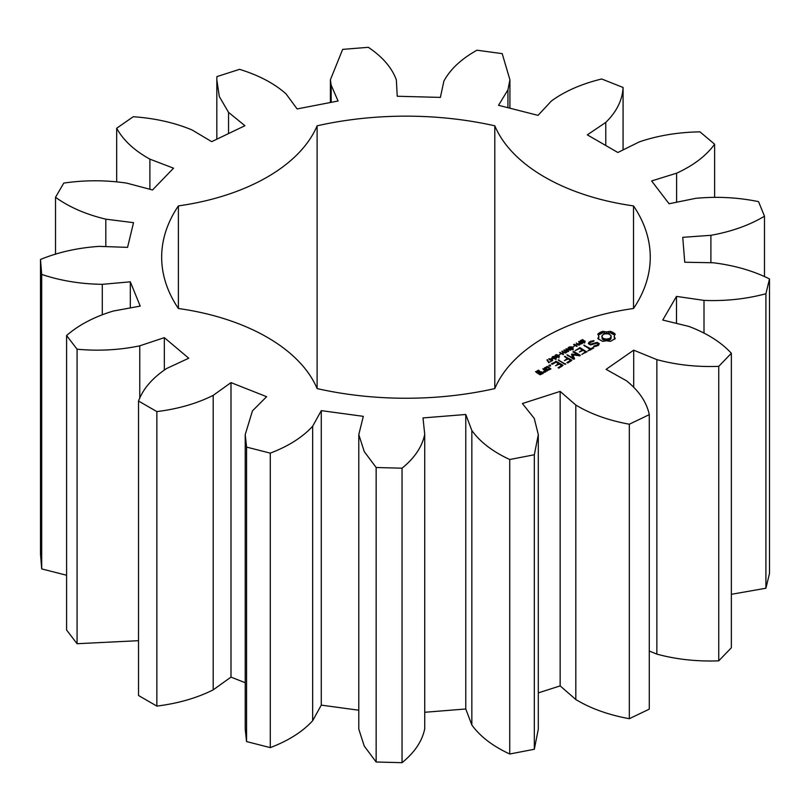 <?xml version="1.0" encoding="UTF-8"?>
<svg xmlns="http://www.w3.org/2000/svg" width="810" height="810" viewBox="0 0 810 810"><rect width="100%" height="100%" fill="white"/><g stroke="black" fill="none" stroke-linecap="round" stroke-linejoin="round"><path stroke-width="1.21" d="M156.856 411.601L156.856 706.097L138.52 695.506L138.52 401.021L156.856 411.601C178.16 408.939 196.931 403.522 213.192 395.361L230.992 382.614L266.622 396.697L252.447 410.893L245.217 434.616L246.564 447.09L270.287 453.134C288.481 446.209 302.606 437.238 312.66 426.232L321.276 410.63L363.315 416.34L358.789 434.616L364.257 451.595L376.144 467.502L402.043 468.2C414.669 457.944 422.233 446.634 424.724 434.281L422.992 417.93L465.77 414.487L471.845 430.485C480.107 441.976 492.733 451.656 509.743 459.523L534.327 454.764L538.306 434.616L534.256 418.406L522.409 403.532L560.145 391.392L575.819 405.041C590.713 414.031 608.543 420.43 629.329 424.217L649.276 414.649C646.643 402.165 639.039 390.865 626.464 380.771L606.103 369.36L633.693 350.173L656.859 359.63C676.36 364.915 696.995 367.153 718.743 366.353L731.359 353.271C721.092 342.174 706.928 333.234 688.885 326.43L662.762 320.041L676.492 296.399L704.001 300.389C725.497 301.249 746.142 299.032 765.916 293.746L769.5 278.923C752.976 270.712 734.174 265.326 713.094 262.754L684.744 262.238L682.749 237.33L710.896 235.315C731.481 231.63 749.341 225.261 764.478 216.209L758.545 201.639C738.001 197.427 717.093 196.324 695.831 198.318L669.07 203.756L651.625 180.944L676.613 173.188C693.502 165.463 706.168 155.803 714.622 144.2L699.962 131.848C678.183 132.212 657.993 135.543 639.414 141.841L617.868 152.493L587.321 134.855L605.769 122.421C616.683 111.689 622.444 100.035 623.072 87.46L601.678 78.995C581.59 83.876 564.853 91.196 551.468 100.936L538.032 115.364L498.535 105.3L507.941 89.849L509.915 79.785L502.2 53.642L476.968 50.21C461.285 58.958 450.259 69.265 443.87 81.142L440.377 97.403L397.234 96.248L396.343 79.876C391.888 67.706 382.553 56.852 368.337 47.314L342.66 49.38L330.399 79.785L331.158 85.131L338.064 101.017L297.118 108.935L286.041 93.859C274.276 83.44 258.775 75.259 239.557 69.336L216.898 76.616L216.827 79.795L219.287 96.511L228.541 112.347L244.924 125.722L211.694 141.649L191.94 129.894C174.444 122.634 154.872 118.25 133.245 116.721L116.68 128.243C123.241 140.241 134.308 150.538 149.89 159.135L173.532 168.186L152.513 189.965L126.735 183.131C105.877 180.012 84.888 179.992 63.767 183.09L55.526 197.286C69.154 207.107 85.921 214.397 105.816 219.166L133.528 222.669L127.565 247.364L99.245 246.372C77.841 247.809 58.259 252.173 40.5 259.463L41.695 274.418C60.547 280.736 80.747 284.037 102.283 284.33L130.319 281.819L140.211 306.099L113.177 311.07C94.122 316.872 78.59 325.023 66.592 335.532L77.072 349.221C98.597 351.186 119.495 350.052 139.765 345.829L164.339 337.649L188.75 358.222L166.657 368.489C152.513 377.885 143.137 388.719 138.52 401.021M156.856 706.097C178.16 703.424 196.931 698.017 213.192 689.857L213.192 395.361M213.192 689.857L230.992 677.099L245.217 682.729M245.217 434.616L245.217 729.101L246.564 741.575L270.287 747.62C288.481 740.694 302.606 731.724 312.66 720.728L321.276 705.125L358.789 710.218M358.789 434.616L358.789 729.101L364.257 746.091L376.144 761.997L402.043 762.686C414.669 752.429 422.233 741.13 424.724 728.767M424.734 712.284L465.77 708.983L471.845 724.98C480.107 736.462 492.733 746.142 509.743 754.009L534.327 749.26L538.306 729.101L538.306 434.616M538.306 692.904L560.145 685.888L575.819 699.536C590.713 708.527 608.543 714.916 629.329 718.703L649.276 709.145L649.276 414.649M649.276 651.027L656.859 654.126C676.36 659.401 696.995 661.638 718.743 660.838L731.359 647.767L731.359 353.271M731.359 594.307L765.916 588.232L769.5 573.409L769.5 278.923M40.5 259.463L40.5 553.949L41.695 568.904L66.592 575.252M66.592 335.532L66.592 630.018L77.072 643.717L138.52 640.68M424.734 729.091L424.724 434.281M178.392 308.499A188.507 108.834 0 0 1 317.105 388.587A244.296 141.041 0 0 0 494.809 388.587A188.507 108.834 0 0 1 633.521 308.499A244.296 141.041 0 0 0 650.258 257.205A244.296 141.041 0 0 0 633.521 205.902A188.507 108.834 0 0 1 494.809 125.813A244.296 141.041 0 0 0 317.105 125.813A188.507 108.834 0 0 1 178.392 205.902A244.296 141.041 0 0 0 161.666 257.205A244.296 141.041 0 0 0 178.392 308.499L178.392 205.902M615.225 338.6L614.152 336.342L615.225 334.095L610.426 331.32L606.518 331.938L602.62 331.32L597.81 334.095L598.884 336.342L597.81 338.6L602.62 341.375L606.518 340.757L610.426 341.375L615.225 338.6M581.509 341.779L580.365 340.939L582.613 339.592L583.18 339.927L581.458 340.392L581.145 341.253L584.061 340.706L585.235 341.547L583.159 342.792L582.623 342.488L584.456 341.233L581.509 341.779M580.962 340.868L581.145 341.729M584.891 342.033L584.891 340.939L585.235 341.547M584.628 342.215L584.456 341.233M579.788 344.311L578.735 343.47L579.859 342.417L578.583 341.678L579.039 341.415L582.461 343.389L579.788 344.311M577.024 346.528L573.601 344.554L578.846 345.06L576.214 343.055L579.626 345.03L574.654 344.675L577.024 346.528M573.075 346.832L574.503 346.002L573.075 346.832M569.43 348.958L567.962 348.108L569.734 346.842L571.556 346.812L573.288 348.219L570.888 349.798L570.351 349.485L572.67 348.239L570.625 347.075L568.64 347.976L570.797 348.168L569.43 348.958M572.133 349.414L572.67 348.239M599.289 343.632L597.122 342.377L590.774 344.128L589.639 343.47L590.115 342.448L593.669 341.293L594.084 340.878L593.365 340.635L589.052 342.114L588.333 343.673L590.53 344.938L596.879 343.197L598.003 343.845L597.517 344.878L593.973 346.032L593.568 346.447L594.277 346.69L598.57 345.242L599.289 343.632M592.859 347.581L590.794 348.776L583.747 345.182L589.963 349.252L587.908 350.912L593.689 348.057L592.859 347.581L592.859 348.533M586.815 352.026L580.152 347.723L575.191 350.588L579.737 348.432L582.248 349.88L579.342 352.036L583.068 350.355L585.559 351.793L581.833 354.426L586.804 351.55M566.797 352.431L563.831 350.203L567.891 351.125L565.755 349.09L566.261 348.796L570.584 350.244L566.554 349.292L568.691 351.337L568.225 351.601L564.651 350.365L566.797 352.431M563.072 354.588L559.649 352.613L561.775 353.312L563.487 352.33L561.806 351.368L562.262 351.105L565.684 353.079L563.881 352.563L562.18 353.545L563.527 354.324L563.072 354.588M559.113 354.891L560.54 354.061L559.113 354.891M557.705 357.25L555.022 355.701L555.488 354.932L556.824 354.669L559.508 356.218L557.705 357.25M555.022 355.701L555.488 354.932L555.488 356.248M554.718 358.972L552.035 357.423L552.501 356.663L553.837 356.39L556.521 357.949L554.718 358.972M552.035 357.423L552.501 356.663L552.501 357.979M549.656 359.934L548.826 358.86L550.223 359.164L551.863 358.212L552.663 360.592L549.656 359.934M548.815 362.809L546.952 359.944L547.438 359.66L548.815 362.364L551.154 361.462L548.815 362.364M572.812 354.82L579.758 355.853L580.335 355.286L573.723 351.469L572.893 351.945L577.986 354.881L571.587 354.112L572.923 357.817L566.98 354.861L573.612 359.184L574.594 358.85L572.812 354.82L574.037 359.174M567.78 363.012L571.9 360.156L564.438 356.329L567.334 358.476L564.448 360.632L568.164 358.962L570.655 360.399L566.949 362.536L567.78 363.012M565.633 364.257L558.171 359.944L564.793 364.247L565.613 363.761M558.9 368.145L563.021 365.28L556.379 361.442L551.438 363.832L552.258 364.308L555.964 362.161L558.465 363.609L555.569 365.766L559.295 364.085L561.775 365.523L558.07 367.659L558.9 368.145M550.527 365.968L548.866 365.563L550.527 365.168L550.527 365.968L550.527 365.168M544.34 368.398L547.681 370.332L550.932 368.914L547.59 366.515L544.34 367.932M546.922 371.233L542.781 368.833L544.442 370.271L544.29 371.719L543.237 371.679L543.166 372.347L545.434 372.094L545.545 370.919L546.922 371.233M543.267 373.339L541.222 371.689L538.387 372.853L536.777 371.922L539.521 371.183L538.792 370.281L535.542 371.699L540.017 374.746L543.267 373.339M230.992 677.099L230.992 382.614M164.339 369.805L164.339 337.649M139.765 398.338L139.765 345.829M77.072 643.717L77.072 349.221M246.564 741.575L246.564 447.09M270.287 747.62L270.287 453.134M312.66 720.728L312.66 426.232M321.276 705.125L321.276 410.63M130.319 307.911L130.319 281.819M102.283 314.493L102.283 284.33M41.695 568.904L41.695 274.418M376.144 761.997L376.144 467.502M402.043 762.686L402.043 468.2M465.77 708.983L465.77 414.487M105.816 246.594L105.816 219.166M471.845 724.98L471.845 430.485M55.526 254.31L55.526 197.286M509.743 754.009L509.743 459.523M534.327 749.26L534.327 454.764M560.145 685.888L560.145 391.392M149.89 189.267L149.89 159.135M575.819 699.536L575.819 405.041M116.68 181.602L116.68 128.243M629.329 718.703L629.329 424.217M633.693 386.755L633.693 350.173M228.541 133.569L228.541 112.347M656.859 654.126L656.859 359.63M718.743 660.838L718.743 366.353M676.492 323.403L676.492 296.399M331.158 102.354L331.158 85.131M704.001 332.859L704.001 300.389M765.916 588.232L765.916 293.746M710.896 262.713L710.896 235.315M764.478 276.676L764.478 216.209M507.941 107.7L507.941 89.849M676.613 202.227L676.613 173.188M714.622 197.184L714.622 144.2M623.072 149.921L623.072 87.46M605.769 145.506L605.769 122.421M633.521 308.499L633.521 205.902M494.809 388.587L494.809 125.813M317.105 388.587L317.105 125.813M614.577 339.279L614.152 336.342M614.426 337.507L614.426 339.076M614.567 334.986L610.426 332.89L606.518 333.507L602.62 332.89L598.469 334.986M614.375 333.214L614.375 334.783M613.271 332.444L613.271 334.024M611.945 331.806L611.945 333.386M610.426 331.32L610.426 332.89M608.523 331.786L608.523 333.356M606.518 331.938L606.518 333.507M604.513 331.786L604.513 333.356M602.62 331.32L602.62 332.89M601.101 331.806L601.101 333.386M598.62 337.507L598.469 339.279M599.775 332.444L599.775 334.024M598.884 336.342L598.62 339.076M598.671 333.214L598.671 334.783M579.039 341.415L579.039 341.942M579.859 342.417L579.423 343.622L581.61 343.875M574.168 344.23L574.168 344.878M568.64 347.976L568.64 348.492M572.467 348.766L573.288 349.788M598.732 344.878L598.003 344.452M597.122 342.377L597.122 343.339M590.774 344.128L590.774 344.878M589.639 343.47L589.639 344.432M593.973 346.032L593.973 346.579M596.079 345.708L596.079 346.407M597.517 344.878L597.517 345.84M593.365 340.635L593.365 341.334M598.003 343.845L597.901 345.617M590.976 341.01L590.976 341.952M589.721 343.308L588.91 344.007M589.052 342.114L589.052 343.683M590.794 348.776L590.794 349.728M584.587 345.192L584.587 346.143M589.963 349.252L589.963 350.203M580.152 347.723L580.152 348.675M579.342 347.723L579.342 348.664M585.559 351.793L585.559 352.745M582.248 349.88L582.248 350.841M564.651 350.365L564.651 351.003M564.337 349.91L564.337 350.7M566.554 349.292L566.554 349.849M566.261 348.796L566.261 349.566M560.105 352.35L560.105 352.876M562.18 353.545L562.18 354.071M561.775 353.312L561.775 353.838M562.262 351.105L562.262 351.631M549.271 358.607L549.271 359.113M552.39 358.526L552.471 360.703M550.223 359.164L550.223 359.67M547.438 359.66L547.438 360.865M573.723 351.469L573.723 352.421M567.82 354.871L567.82 355.833M572.923 357.817L572.923 358.789M577.986 354.881L577.986 355.59M571.587 354.112L571.587 354.8M572.812 355.691L571.961 355.63M572.174 354.031L572.174 355.6M565.289 356.339L565.289 357.291M570.655 360.399L570.655 361.351M567.334 358.476L567.334 359.438M559.021 359.954L559.021 360.916M556.379 361.442L556.379 362.404M561.775 365.523L561.775 366.474M555.569 361.452L555.569 362.394M558.465 363.609L558.465 364.561M549.828 365.016L549.828 366.12M549.129 365.168L549.129 365.968M546.78 366.525L546.78 367.467M547.59 366.515L547.59 367.477M545.495 371.496L544.442 370.889M543.591 368.823L543.591 369.785M544.442 370.271L544.381 372.397M544.29 371.719L544.29 372.397M543.237 371.679L543.237 372.347M541.222 371.689L541.222 372.641M540.412 371.689L540.412 372.641M538.387 372.853L538.387 373.815M536.777 371.922L536.777 372.873M537.982 370.281L537.982 371.223M538.792 370.281L538.792 371.183M609.849 339.835L604.746 340.433L602.154 338.934L602.154 335.32L604.746 333.821L608.29 333.821L610.892 335.32L610.892 338.934L609.849 339.835L609.849 338.266L608.29 338.863L608.29 340.433M608.29 338.863L606.518 339.066L606.518 340.635M606.518 339.066L604.746 338.863L604.746 340.433M604.746 338.863L603.187 338.266L603.187 339.835M603.187 338.266L602.154 337.365L602.154 338.934M602.154 337.365L601.81 336.342M611.236 336.342L610.892 338.934M610.892 337.365L609.849 338.266M581.61 343.43L579.869 342.863M555.599 355.418L557.736 356.896L558.93 356.511L556.328 355.003L555.65 356.37M558.93 357.048L558.88 356.228M552.612 357.139L554.749 358.617L555.943 358.233L553.341 356.724L552.663 358.091M555.943 358.779L555.893 357.949M550.608 359.387L552.137 360.268L551.934 358.617L550.608 359.893M552.137 360.268L552.137 360.774M549.696 368.692L548.097 369.613L545.576 368.155L547.175 367.234L549.696 368.692L549.696 369.633M548.097 369.613L548.097 370.332M545.576 368.155L545.576 369.117M542.032 373.106L540.432 374.038L539.217 373.329L540.817 372.408L542.032 373.106L542.032 374.048M540.432 374.038L540.432 374.746M539.217 373.329L539.217 374.291M580.567 340.554L580.567 341.425M581.074 340.17L581.074 340.686M580.962 341.05L580.962 341.668M579.403 342.681L579.403 343.227M568.347 347.622L568.347 348.33M568.893 347.196L568.893 347.703M572.467 347.196L572.467 347.824M572.67 348.33L572.67 349.11M558.444 355.276L558.444 355.833M555.457 357.007L555.457 357.564M579.423 343.622L579.423 344.199M579.342 343.399L579.342 344.169M555.974 356.015L555.974 356.582M555.599 355.6L555.599 356.339M556.551 356.38L556.551 356.896M552.987 357.736L552.987 358.303M552.612 357.332L552.612 358.06M553.564 358.101L553.564 358.617M216.827 79.795L216.827 139.188M330.399 79.785L330.399 102.495M509.915 79.785L509.915 108.196M584.648 343.065L584.648 341.496M580.942 342.539L580.942 340.969M572.67 349.859L572.67 348.29M555.579 357.078L555.579 355.509M558.951 357.99L558.951 356.42M552.592 358.8L552.592 357.23M555.964 359.711L555.964 358.142"/></g></svg>
